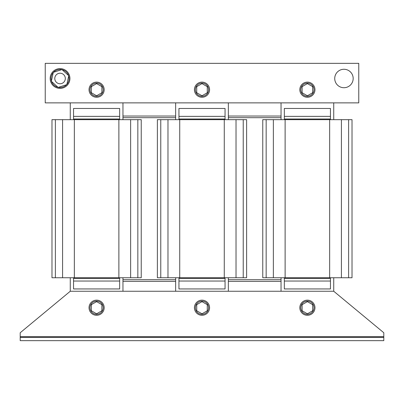 <?xml version="1.0" encoding="UTF-8"?>
<svg xmlns="http://www.w3.org/2000/svg" width="404" height="404" viewBox="0 0 404 404"><rect width="100%" height="100%" fill="white"/><g stroke="black" fill="none" stroke-linecap="round" stroke-linejoin="round"><path stroke-width="0.61" d="M334.729 78.492A9.221 9.221 0 0 0 343.95 87.718A9.221 9.221 0 0 0 353.172 78.492A9.221 9.221 0 0 0 343.95 69.271A9.221 9.221 0 0 0 334.729 78.492M208.585 307.722A6.585 6.585 0 0 0 202 301.131A6.585 6.585 0 0 0 195.415 307.722A6.585 6.585 0 0 0 202 314.307A6.585 6.585 0 0 0 208.585 307.722M69.932 78.406A9.883 9.883 0 0 0 59.964 68.614A9.883 9.883 0 0 0 50.172 78.583A9.883 9.883 0 0 0 60.14 88.375A9.883 9.883 0 0 0 69.932 78.406M53.237 72.579A9.024 9.024 0 0 0 51.409 81.088M61.772 69.634A9.024 9.024 0 0 0 53.485 72.306M68.584 75.553A9.024 9.024 0 0 0 62.125 69.71M66.862 84.411A9.024 9.024 0 0 0 68.695 75.902M54.782 78.492A5.267 5.267 0 0 1 60.05 73.225A5.267 5.267 0 0 1 65.322 78.492A5.267 5.267 0 0 1 60.05 83.764A5.267 5.267 0 0 1 54.782 78.492M104.181 89.693A7.575 7.575 0 0 0 96.607 82.118A7.575 7.575 0 0 0 89.032 89.693A7.575 7.575 0 0 0 96.607 97.268A7.575 7.575 0 0 0 104.181 89.693M103.197 89.693A6.585 6.585 0 0 0 96.607 83.108A6.585 6.585 0 0 0 90.021 89.693A6.585 6.585 0 0 0 96.607 96.278A6.585 6.585 0 0 0 103.197 89.693M314.969 89.693A7.575 7.575 0 0 0 307.394 82.118A7.575 7.575 0 0 0 299.819 89.693A7.575 7.575 0 0 0 307.394 97.268A7.575 7.575 0 0 0 314.969 89.693M313.979 89.693A6.585 6.585 0 0 0 307.394 83.108A6.585 6.585 0 0 0 300.803 89.693A6.585 6.585 0 0 0 307.394 96.278A6.585 6.585 0 0 0 313.979 89.693M209.575 89.693A7.575 7.575 0 0 0 202 82.118A7.575 7.575 0 0 0 194.425 89.693A7.575 7.575 0 0 0 202 97.268A7.575 7.575 0 0 0 209.575 89.693M208.585 89.693A6.585 6.585 0 0 0 202 83.108A6.585 6.585 0 0 0 195.415 89.693A6.585 6.585 0 0 0 202 96.278A6.585 6.585 0 0 0 208.585 89.693M209.575 307.722A7.575 7.575 0 0 0 202 300.147A7.575 7.575 0 0 0 194.425 307.722A7.575 7.575 0 0 0 202 315.297A7.575 7.575 0 0 0 209.575 307.722M313.979 307.722A6.585 6.585 0 0 0 307.394 301.131A6.585 6.585 0 0 0 300.803 307.722A6.585 6.585 0 0 0 307.394 314.307A6.585 6.585 0 0 0 313.979 307.722M314.969 307.722A7.575 7.575 0 0 0 307.394 300.147A7.575 7.575 0 0 0 299.819 307.722A7.575 7.575 0 0 0 307.394 315.297A7.575 7.575 0 0 0 314.969 307.722M103.197 307.722A6.585 6.585 0 0 0 96.607 301.131A6.585 6.585 0 0 0 90.021 307.722A6.585 6.585 0 0 0 96.607 314.307A6.585 6.585 0 0 0 103.197 307.722M104.181 307.722A7.575 7.575 0 0 0 96.607 300.147A7.575 7.575 0 0 0 89.032 307.722A7.575 7.575 0 0 0 96.607 315.297A7.575 7.575 0 0 0 104.181 307.722M55.378 119.665L55.378 277.75L51.98 277.75L51.98 119.665L141.233 119.665L141.233 277.75L137.84 277.75L137.84 119.665M130.633 119.665L130.633 277.75L137.84 277.75M130.633 277.75L118.877 277.75L118.877 119.665M74.341 119.665L74.341 277.75L118.877 277.75M74.341 277.75L62.585 277.75L62.585 119.665M55.378 277.75L62.585 277.75M70.261 277.75L70.261 291.254L333.739 291.254L333.739 277.75M122.957 291.254L122.957 277.75M266.16 119.665L266.16 277.75L262.767 277.75L262.767 119.665L352.02 119.665L352.02 277.75L348.622 277.75L348.622 119.665M341.415 119.665L341.415 277.75L348.622 277.75M341.415 277.75L329.659 277.75L329.659 119.665M285.123 119.665L285.123 277.75L329.659 277.75M285.123 277.75L273.367 277.75L273.367 119.665M266.16 277.75L273.367 277.75M281.043 277.75L281.043 291.254M160.767 119.665L160.767 277.75L157.373 277.75L157.373 119.665L246.627 119.665L246.627 277.75L243.233 277.75L243.233 119.665M236.022 119.665L236.022 277.75L243.233 277.75M236.022 277.75L224.265 277.75L224.265 119.665M179.735 119.665L179.735 277.75L224.265 277.75M179.735 277.75L167.978 277.75L167.978 119.665M160.767 277.75L167.978 277.75M175.654 277.75L175.654 291.254M228.346 291.254L228.346 277.75M228.346 116.039L281.043 116.039M122.957 281.371L175.654 281.371M228.346 281.371L281.043 281.371M96.607 301.636L91.339 304.677L91.339 310.762L96.607 313.807L101.879 310.762L101.879 304.677L96.607 301.636M307.394 301.636L302.121 304.677L302.121 310.762L307.394 313.807L312.661 310.762L312.661 304.677L307.394 301.636M70.261 102.868L70.261 119.665M122.957 119.665L122.957 102.868M281.043 102.868L281.043 119.665M333.739 119.665L333.739 102.868M175.654 102.868L175.654 119.665M228.346 119.665L228.346 102.868M122.957 117.685L175.654 117.685M228.346 117.685L281.043 117.685M122.957 279.725L175.654 279.725M228.346 279.725L281.043 279.725M122.957 116.039L175.654 116.039M358.767 102.868L358.767 63.342L45.233 63.342L45.233 102.868L358.767 102.868M196.733 92.733L196.733 86.648L202 83.608L207.267 86.648L207.267 92.733L202 95.778L196.733 92.733M302.121 92.733L302.121 86.648L307.394 83.608L312.661 86.648L312.661 92.733L307.394 95.778L302.121 92.733M91.339 92.733L91.339 86.648L96.607 83.608L101.879 86.648L101.879 92.733L96.607 95.778L91.339 92.733M58.333 87.355A9.024 9.024 0 0 0 66.62 84.683M51.52 81.436A9.024 9.024 0 0 0 57.979 87.279M51.364 81.295L53.283 72.372L61.969 69.574L68.741 75.694L66.822 84.618L58.131 87.415L51.364 81.295M333.739 291.254L383.8 332.75L383.8 336.704L20.2 336.704L20.2 332.75L70.261 291.254M20.2 336.704L20.2 337.36L383.8 337.36L383.8 336.704M20.2 337.36L20.2 340.658L383.8 340.658L383.8 337.36M225.053 277.75L225.053 278.406L178.947 278.406L178.947 277.75M225.053 281.043L225.053 288.946L178.947 288.946L178.947 281.043L225.053 281.043L225.053 278.406M178.947 278.406L178.947 281.043M178.947 116.367L178.947 108.464L225.053 108.464L225.053 116.367L178.947 116.367L178.947 119.003L225.053 119.003L225.053 116.367M178.947 119.665L178.947 119.003M225.053 119.003L225.053 119.665M330.447 277.75L330.447 278.406L284.335 278.406L284.335 277.75M330.447 281.043L330.447 288.946L284.335 288.946L284.335 281.043L330.447 281.043L330.447 278.406M284.335 278.406L284.335 281.043M284.335 116.367L284.335 108.464L330.447 108.464L330.447 116.367L284.335 116.367L284.335 119.003L330.447 119.003L330.447 116.367M284.335 119.665L284.335 119.003M330.447 119.003L330.447 119.665M119.665 277.75L119.665 278.406L73.553 278.406L73.553 277.75M119.665 281.043L119.665 288.946L73.553 288.946L73.553 281.043L119.665 281.043L119.665 278.406M73.553 278.406L73.553 281.043M73.553 116.367L73.553 108.464L119.665 108.464L119.665 116.367L73.553 116.367L73.553 119.003L119.665 119.003L119.665 116.367M73.553 119.665L73.553 119.003M119.665 119.003L119.665 119.665M196.733 310.762L196.733 304.677L202 301.636L207.267 304.677L207.267 310.762L202 313.807L196.733 310.762"/></g></svg>
